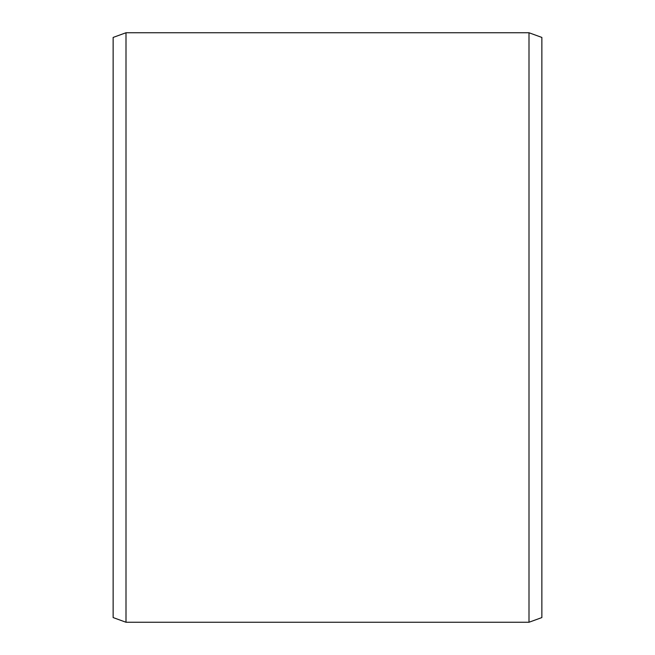 <?xml version="1.0" encoding="UTF-8"?>
<svg xmlns="http://www.w3.org/2000/svg" width="655" height="655" viewBox="0 0 655 655"><rect width="100%" height="100%" fill="white"/><g stroke="black" fill="none" stroke-linecap="round" stroke-linejoin="round"><path stroke-width="0.98" d="M113.135 37.433L113.135 617.567L125.997 622.25L125.997 32.75L113.135 37.433M529.003 622.25L541.865 617.567L541.865 37.433L529.003 32.75L529.003 622.25L125.997 622.25M529.003 32.75L125.997 32.75"/></g></svg>
